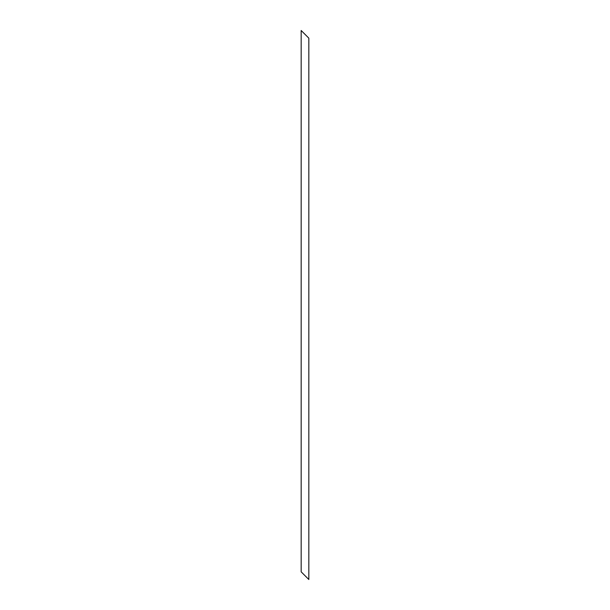 <?xml version="1.0" encoding="UTF-8"?>
<svg xmlns="http://www.w3.org/2000/svg" width="610" height="610" viewBox="0 0 610 610"><rect width="100%" height="100%" fill="white"/><g stroke="black" fill="none" stroke-linecap="round" stroke-linejoin="round"><path stroke-width="0.91" d="M308.828 579.5L301.172 571.845L301.172 30.5L308.828 38.155L308.828 579.5L301.172 571.845L301.172 30.5L308.828 38.155L308.828 579.5"/></g></svg>
